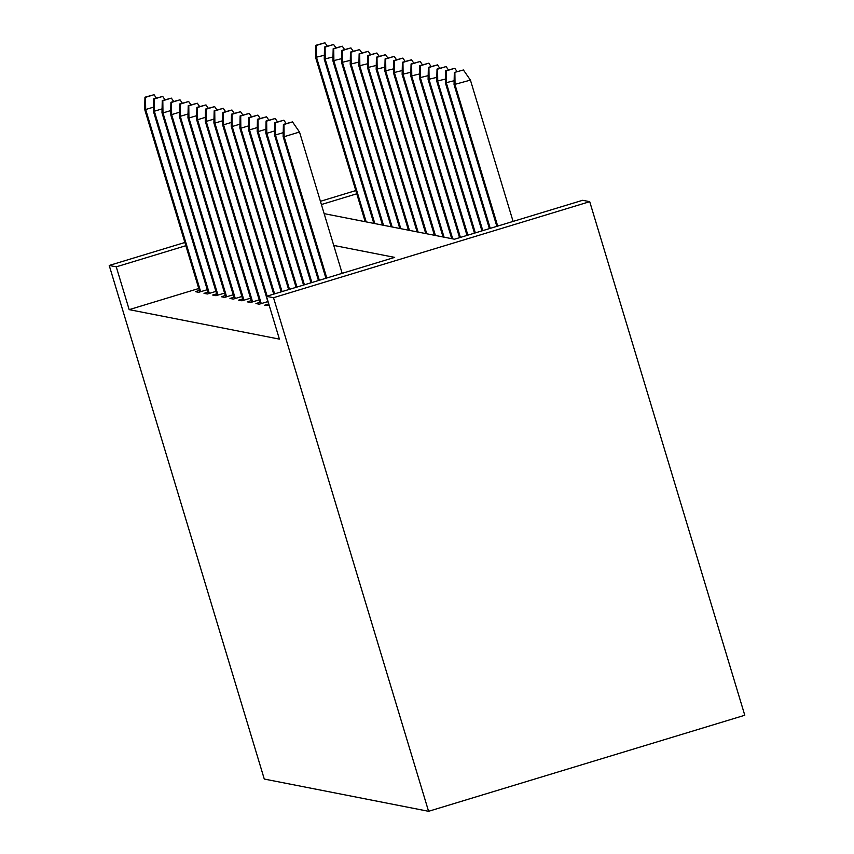 <?xml version="1.0" encoding="UTF-8"?>
<svg xmlns="http://www.w3.org/2000/svg" width="854" height="854" viewBox="0 0 854 854"><rect width="100%" height="100%" fill="white"/><g stroke="black" fill="none" stroke-linecap="round" stroke-linejoin="round"><path stroke-width="1.28" d="M324.146 213.639L454.488 239.216L582.674 200.284L589.719 201.672L744.784 715.257L428.58 811.3L264.281 779.051L109.216 265.455L116.261 266.843L129.178 309.639L279.397 339.123L266.48 296.327L394.665 257.385L333.743 245.429M198.768 288.503L129.178 309.639M199.356 290.435L195.352 291.652L198.683 292.303L207.266 289.698M208.002 292.132L204.01 293.349L207.341 294L215.923 291.395M216.66 293.84L212.667 295.046L215.987 295.697L224.57 293.093M225.307 295.537L221.314 296.744L224.645 297.395L233.227 294.79M233.964 297.235L229.972 298.441L233.302 299.103L241.885 296.487M242.621 298.932L238.629 300.138L241.949 300.8L250.532 298.185M251.268 300.629L247.276 301.846L250.606 302.497L259.189 299.893M259.926 302.327L255.933 303.544L259.264 304.195L267.846 301.59M268.583 304.024L264.58 305.241L269.245 305.486M266.48 296.327L273.515 297.704L428.58 811.3M273.515 297.704L589.719 201.672M356.769 193.794L321.403 204.533M355.787 190.57L320.421 201.309M184.87 242.483L109.216 265.455M185.852 245.706L116.261 266.843M153.41 107.177L145.671 109.525L200.669 291.705M145.511 97.313L154.051 94.719L144.956 97.207L145.511 97.313L145.671 109.525L144.668 109.333L199.815 291.961M156.367 98.071L154.051 94.719M144.956 97.207L144.668 109.333M324.339 55.264L315.596 57.421L365.192 221.698M316.428 45.401L324.968 42.807L315.873 45.294L316.428 45.401L316.588 57.613L366.185 221.891M315.596 57.421L315.873 45.294M324.968 42.807L327.285 46.159M162.068 108.874L154.328 111.223L209.326 293.402M154.158 99.011L162.708 96.417L153.603 98.904L154.158 99.011L154.328 111.223L153.325 111.031L208.461 293.659M165.014 99.769L162.708 96.417M153.603 98.904L153.325 111.031M170.725 110.572L162.975 112.92L217.983 295.1M162.815 100.719L171.355 98.114L162.26 100.601L162.815 100.719L162.975 112.92L161.982 112.728L217.119 295.356M173.672 101.466L171.355 98.114M162.26 100.601L161.982 112.728M332.985 56.962L324.242 59.118L373.838 223.396M325.086 47.098L333.626 44.504L324.531 46.991L325.086 47.098L325.246 59.31L374.842 223.588M324.242 59.118L324.531 46.991M333.626 44.504L335.942 47.856M341.643 58.659L332.9 60.815L382.496 225.093M333.733 48.806L342.283 46.201L333.177 48.689L333.733 48.806L333.893 61.008L383.499 225.285M332.9 60.815L333.177 48.689M342.283 46.201L344.589 49.553M179.372 112.269L171.633 114.617L226.63 296.797M171.473 102.416L180.013 99.822L170.917 102.299L171.473 102.416L171.633 114.617L170.629 114.425L225.776 297.053M182.329 103.163L180.013 99.822M170.917 102.299L170.629 114.425M188.029 113.966L180.279 116.325L235.288 298.494M180.119 104.113L188.67 101.519L179.564 104.007L180.119 104.113L180.279 116.325L179.287 116.123L234.423 298.751M190.976 104.861L188.67 101.519M179.564 104.007L179.287 116.123M196.687 115.664L188.937 118.023L243.934 300.192M188.777 105.811L197.317 103.217L188.222 105.704L188.777 105.811L188.937 118.023L187.944 117.82L243.08 300.459M199.633 106.558L197.317 103.217M188.222 105.704L187.944 117.82M350.289 60.356L341.557 62.513L391.153 226.79M342.39 50.503L350.93 47.899L341.835 50.386L342.39 50.503L342.55 62.705L392.146 226.983M341.557 62.513L341.835 50.386M350.93 47.899L353.246 51.251M358.947 62.054L350.204 64.21L399.8 228.488M351.037 52.201L359.587 49.607L350.482 52.094L351.037 52.201L351.207 64.402L400.804 228.68M350.204 64.21L350.482 52.094M359.587 49.607L361.904 52.948M367.604 63.751L358.861 65.907L408.458 230.185M359.694 53.898L368.245 51.304L359.139 53.791L359.694 53.898L359.854 66.11L409.45 230.388M358.861 65.907L359.139 53.791M368.245 51.304L370.551 54.645M376.251 65.448L367.508 67.605L417.115 231.882M368.352 55.595L376.892 53.001L367.796 55.489L368.352 55.595L368.512 67.808L418.108 232.085M367.508 67.605L367.796 55.489M376.892 53.001L379.208 56.343M384.908 67.146L376.166 69.302L425.762 233.58M376.998 57.293L385.549 54.699L376.443 57.186L376.998 57.293L377.169 69.505L426.765 233.782M376.166 69.302L376.443 57.186M385.549 54.699L387.855 58.04M393.566 68.854L384.823 71.01L434.419 235.277M385.656 58.99L394.196 56.396L385.101 58.883L385.656 58.99L385.816 71.202L435.412 235.48M384.823 71.01L385.101 58.883M394.196 56.396L396.512 59.748M402.213 70.551L393.47 72.707L443.066 236.985M394.313 60.687L402.853 58.093L393.758 60.581L394.313 60.687L394.473 72.9L444.069 237.177M393.47 72.707L393.758 60.581M402.853 58.093L405.17 61.445M410.87 72.248L402.127 74.405L451.723 238.682M402.96 62.385L411.511 59.791L402.405 62.278L402.96 62.385L403.12 74.597L452.727 238.874M402.127 74.405L402.405 62.278M411.511 59.791L413.816 63.143M419.527 73.946L410.785 76.102L459.559 237.679M411.617 64.082L420.157 61.488L411.062 63.975L411.617 64.082L411.777 76.294L460.423 237.423M410.785 76.102L411.062 63.975M420.157 61.488L422.474 64.84M428.174 75.643L419.431 77.799L467.021 235.416M420.264 65.779L428.815 63.185L419.709 65.673L420.264 65.779L420.435 77.992L467.885 235.149M419.431 77.799L419.709 65.673M428.815 63.185L431.131 66.537M436.832 77.34L428.089 79.497L474.472 233.153M428.921 67.487L437.472 64.883L428.366 67.37L428.921 67.487L429.082 79.689L475.336 232.886M428.089 79.497L428.366 67.37M437.472 64.883L439.778 68.235M445.478 79.038L436.736 81.194L481.934 230.879M437.579 69.185L446.119 66.591L437.024 69.067L437.579 69.185L437.739 81.386L482.798 230.623M436.736 81.194L437.024 69.067M446.119 66.591L448.435 69.932M205.334 117.361L197.594 119.72L252.592 301.889M197.423 107.508L205.974 104.914L196.868 107.401L197.423 107.508L197.594 119.72L196.591 119.517L251.727 302.156M208.291 108.255L205.974 104.914M196.868 107.401L196.591 119.517M213.991 119.058L206.241 121.417L261.249 303.586M206.081 109.205L214.632 106.611L205.526 109.098L206.081 109.205L206.241 121.417L205.248 121.215L260.385 303.853M216.937 109.952L214.632 106.611M205.526 109.098L205.248 121.215M222.638 120.766L214.898 123.115L267.131 296.124M214.738 110.903L223.278 108.309L214.183 110.796L214.738 110.903L214.898 123.115L213.895 122.923L269.042 305.551M225.595 111.66L223.278 108.309M214.183 110.796L213.895 122.923M231.295 122.464L223.556 124.812L274.593 293.861M223.385 112.6L231.936 110.006L222.83 112.493L223.385 112.6L223.556 124.812L222.552 124.62L273.728 294.118M234.242 113.358L231.936 110.006M222.83 112.493L222.552 124.62M239.953 124.161L232.203 126.509L282.044 291.598M232.042 114.297L240.582 111.703L231.487 114.19L232.042 114.297L232.203 126.509L231.21 126.317L281.19 291.854M242.899 115.055L240.582 111.703M231.487 114.19L231.21 126.317M248.599 125.858L240.86 128.207L289.506 289.335M240.7 115.995L249.24 113.401L240.145 115.888L240.7 115.995L240.86 128.207L239.857 128.015L288.641 289.591M251.556 116.752L249.24 113.401M240.145 115.888L239.857 128.015M257.257 127.556L249.507 129.904L296.957 287.061M249.347 117.703L257.897 115.098L248.792 117.585L249.347 117.703L249.507 129.904L248.514 129.712L296.103 287.328M260.203 118.45L257.897 115.098M248.792 117.585L248.514 129.712M265.914 129.253L258.164 131.601L304.419 284.798M258.004 119.4L266.544 116.795L257.449 119.282L258.004 119.4L258.164 131.601L257.171 131.409L303.554 285.065M268.861 120.147L266.544 116.795M257.449 119.282L257.171 131.409M274.561 130.95L266.822 133.299L311.87 282.535M266.651 121.097L275.202 118.503L266.096 120.99L266.651 121.097L266.822 133.299L265.818 133.107L311.016 282.802M277.518 121.844L275.202 118.503M266.096 120.99L265.818 133.107M283.218 132.648L275.468 135.007L319.332 280.272M275.308 122.795L283.859 120.2L274.753 122.688L275.308 122.795L275.468 135.007L274.476 134.804L318.467 280.528M286.165 123.542L283.859 120.2M274.753 122.688L274.476 134.804M454.136 80.735L445.393 82.891L489.395 228.616M446.226 70.882L454.776 68.288L445.671 70.775L446.226 70.882L446.396 83.094L490.249 228.36M445.393 82.891L445.671 70.775M454.776 68.288L457.082 71.629M342.166 273.333L299.508 132.028L284.126 136.704L326.783 278.009M283.966 124.492L292.506 121.898L283.411 124.385L283.966 124.492L284.126 136.704L283.122 136.501L325.929 278.265M299.508 132.028L292.506 121.898M283.411 124.385L283.122 136.501M463.423 69.985L454.328 72.473L463.423 69.985L470.426 80.116L454.05 84.589L496.847 226.353M454.883 72.579L455.043 84.792L497.711 226.096M470.426 80.116L513.094 221.421M454.05 84.589L454.328 72.473"/></g></svg>

